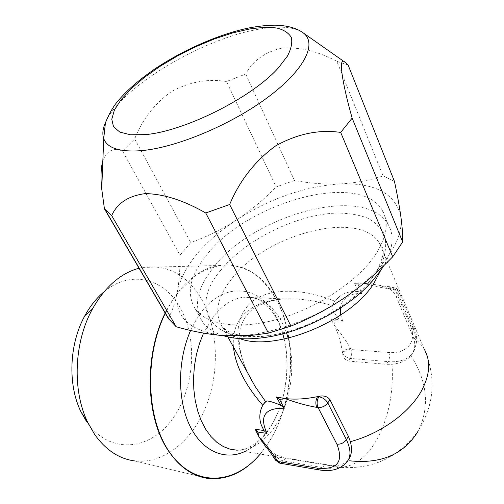 <?xml version="1.0" encoding="UTF-8"?>
<svg xmlns="http://www.w3.org/2000/svg" width="504" height="504" viewBox="0 0 504 504"><rect width="100%" height="100%" fill="white"/><g stroke="black" fill="none" stroke-linecap="round" stroke-linejoin="round"><path stroke-width="0.38" stroke-dasharray="2.52 1.89" d="M394.449 181.402L383.103 175.921L336.848 61.305C317.394 51.036 298.841 46.696 281.194 48.296C264.644 52.233 252.813 60.808 245.706 74.025L226.498 81.522C207.919 78.542 189.636 81.843 171.656 91.419C154.804 103.389 142.481 119.215 134.681 138.902L122.56 151.099C113.639 147.332 107.075 150.45 102.866 160.461M139.041 268.216L142.632 267.416C167.92 264.203 187.797 275.19 202.249 300.359C218.327 329.635 219.681 372.173 205.96 406.526C192.244 440.786 163.586 464.404 134.606 460.921L208.624 478.51M166.635 310.256L172.897 299.521L179.89 290.039C191.451 276.438 203.975 268.26 217.457 265.52C243.142 262.086 263.176 274.138 277.565 301.682C298.299 341.794 293.807 405.777 267.227 444.767L260.24 454.06M104.082 291.759C130.643 269.319 164.241 278.517 180.13 307.623C198.292 339.425 194.569 389.712 171.606 420.153C148.982 450.979 109.059 454.52 86.707 421.835M374.976 255.446C386.965 237.113 389.353 221.968 382.133 210.011C358.728 170.762 247.773 202.4 207.163 254.312C189.756 275.568 185.863 293.882 195.495 309.248C207.056 325.174 239.967 330.095 278.882 318.912C317.747 307.774 357.323 281.402 374.976 255.446M223.165 335.632C213.986 332.716 207.213 328.287 202.841 322.333C193.076 306.716 196.762 288.244 213.904 266.925C253.884 214.817 364.272 183.985 387.885 223.946C394.601 235.078 393.202 249.014 383.695 265.759M233.428 347.004C232.615 335.053 235.16 325.294 241.063 317.728C249.644 306.508 264.134 300.245 284.521 298.929L284.527 298.929C299.678 298.368 315.536 300.586 332.104 305.588L331.953 307.434C332.401 310.281 334.883 314.301 339.394 319.486L330.939 319.019L334.612 325.779C338.348 333.698 340.969 342.6 342.462 352.479L342.657 353.814C343.331 357.739 345.322 360.158 348.642 361.072L386.492 364.323L392.036 364.279C399.477 363.491 405.292 361.16 409.481 357.304L410.899 355.793C427.109 380.929 429.799 405.506 418.981 429.528L417.948 431.437M410.899 355.793C414.893 350.923 415.8 344.969 413.601 337.932L396.251 296.749C394.493 293.114 392.238 290.487 389.479 288.88L378.687 285.088L363.409 283.172L354.583 283.349L358.281 291.577C350.96 290.871 344.648 292.585 339.337 296.711L334.927 301.247C298.324 285.938 259.768 288.193 246.091 308.038C234.593 323.266 235.255 345.133 248.081 373.64M347.766 460.499L346.424 461.809C342.462 465.034 337.006 466.187 330.051 465.274L285.68 457.972L276.016 455.043L265.198 445.876M261.544 425.571C259.516 420.216 259.302 415.044 260.896 410.061L262.704 405.185M263.302 404.618L262.893 405.399M354.583 283.349L358.004 284.666L363.409 283.172C373.621 286.31 383.727 288.332 393.731 289.239L394.947 289.277L410.332 325.426C417.57 341.712 406.69 354.224 388.792 352.466L350.96 349.549C347.615 349.562 344.931 350.853 342.915 353.424L342.462 352.479C344.484 349.908 347.168 348.617 350.519 348.604C346.336 340.969 341.038 333.358 334.612 325.779L333.862 320.746L330.939 319.019M332.104 305.588L334.927 301.247M274.504 458.609L275.184 454.551L275.713 455.503L276.016 455.043M333.862 320.746L342.783 321.25L339.394 319.486M358.004 284.666L361.885 293.322L358.281 291.577M393.731 289.239L392.591 287.5L391.148 286.795L388.527 288.433L389.75 288.464L389.479 288.88M345.215 297.322C315.321 317.18 284.395 329.559 252.428 334.473C242.09 335.922 232.546 336.326 223.801 335.683C188.906 331.267 173.471 316.336 177.496 290.902C183.557 265.709 203.232 242.046 236.527 219.92C270.264 198.406 304.674 186.411 339.753 183.928C374.926 182.58 395.281 193.404 400.831 216.386C402.772 231.046 395.993 247.703 380.495 266.377C371.127 277.294 359.365 287.608 345.215 297.322M245.706 74.025L294.468 180.463C309.588 183.33 324.683 184.483 339.753 183.928C354.583 183.166 369.029 180.495 383.103 175.921M294.468 180.463L276.154 186.953L226.498 81.522M134.681 138.902L190.764 242.594C206.816 236.773 222.075 229.213 236.527 219.92C250.898 210.382 264.102 199.395 276.154 186.953M168.292 318.427C172.456 310.722 175.524 301.549 177.496 290.902C179.342 280.022 180.18 268.115 180.004 255.175L122.56 151.099M190.764 242.594L180.004 255.175M348.119 65.035L336.848 61.305M105.62 122.207C120.821 87.154 202.564 38.38 259.516 29.093C278.977 25.729 293.221 26.769 302.261 32.231M239.753 338.594C231.922 335.992 226.12 332.086 222.352 326.876C214.042 313.532 216.959 297.788 231.09 279.625C264.619 234.492 359.371 208.719 379.474 243.331C384.061 250.822 384.413 259.944 380.526 270.698M220.84 270.15C188.798 306.816 209.557 345.605 270.724 335.292C305.298 330.057 346.065 308.385 367.624 283.771L375.896 273.218L383.462 258.766C386.152 249.53 386.348 241.214 384.054 233.825C380.419 227.14 374.762 221.823 367.082 217.879C358.451 214.786 348.548 213.173 337.378 213.053C297.064 214.137 245.788 239.394 220.84 270.15M286.518 332.779C277.521 308.209 263.164 296.358 243.445 297.228C232.703 298.614 222.806 304.914 213.759 316.14L203.566 333.106M392.036 364.279C393.807 393.044 388.445 418.654 375.959 441.126C365.753 458.111 353.745 466.843 339.935 467.328L237.101 450.211C251.54 450.059 264.09 442.21 274.762 426.668C290.644 403.376 296.087 366.477 288.168 338.159M190.644 330.46L196.113 319.901L202.469 310.697C226.75 280.325 261.185 286.436 276.86 318.1C292.881 349.417 289.353 399.313 268.802 429.717C261.929 439.847 253.934 447.111 244.824 451.496M166.742 310.439L172.066 301.134L178.983 291.432L194.475 276.305C204.838 269.583 215.34 265.728 225.981 264.739C236.445 265.375 246.254 268.619 255.408 274.466C263.989 281.635 271.373 290.739 277.559 301.776C297.952 342.266 293.523 405.292 267.24 444.685L260.184 454.054M418.868 429.736C434.473 403.887 436.256 377.017 424.223 349.133C421.627 344.742 418.087 341.006 413.601 337.932M418.981 429.528L417.218 432.161C397.94 457.878 372.179 469.602 339.935 467.328L330.051 465.274M324.608 464.442L322.648 467.605L283.695 461.028C280.274 460.202 277.616 458.356 275.713 455.503L275.033 459.547M285.68 457.972L283.695 461.028L280.356 463.258L279.714 463.151M346.424 461.809L345.19 463.85C340.055 467.964 332.539 469.218 322.648 467.605L319.372 469.93L318.679 469.81M260.896 410.061L261.362 408.133M342.657 353.814L342.915 353.424C344.56 356.234 347.036 357.909 350.343 358.451L348.642 361.072M350.519 348.604L350.96 349.549C352.113 352.598 351.912 355.566 350.343 358.451L388.168 361.62L386.492 364.323M342.783 321.25L340.704 315.05M340.32 308.108C341.762 299.036 348.296 294.109 359.919 293.328M388.792 352.466C389.907 355.597 389.699 358.646 388.168 361.62C397.751 362.357 405.203 360.335 410.527 355.566C416.707 349.417 417.69 341 413.463 330.315L411.762 333.094M410.332 325.426L413.752 327.083L413.463 330.315L398.034 293.983L396.251 296.749M398.034 293.983C396.295 290.745 393.529 288.905 389.75 288.464L391.866 286.845L393.353 287.179L394.947 289.277L398.387 290.814L398.034 293.983M338.43 297.505L337.793 298.015C334.814 300.535 332.867 303.679 331.953 307.434M142.632 267.416L217.457 265.52M382.133 210.011L387.885 223.946M424.223 349.133L379.474 243.331L382.064 247.08C384.987 250.62 382.75 259.459 375.367 273.596L367.624 283.771L372.198 281.226M227.858 336.886L222.352 326.876L226.113 330C228.041 331.191 230.454 333.32 241.725 335.708C249.946 336.937 259.61 336.798 270.724 335.292L267.026 337.151M237.101 450.211C241.737 450.173 246.412 448.837 251.124 446.204C257.84 442.399 264.102 436.18 269.911 427.562C285.132 404.977 291.281 367.769 284.149 339.06M284.521 298.929L243.445 297.228C250.047 296.169 258.917 299.389 259.944 300.397L269.81 308.75C275.297 315.221 279.607 323.574 282.744 333.818M378.687 285.088C385.459 286.379 384.829 286.341 390.644 286.808L391.866 286.845C394.846 286.883 397.02 288.206 398.387 290.814L413.752 327.083C418.509 336.905 417.432 346.399 410.527 355.566L409.475 357.298M339.337 296.711L337.579 298.33M284.527 298.929C268.311 300.025 254.967 306.104 249.052 312.48C244.188 317.81 241.088 324.072 239.746 331.254C238.102 341.844 240.118 354.293 245.794 368.594C250.538 378.97 252.126 381.471 255.074 386.354M195.495 309.248L202.841 322.333M252.428 334.473L249.971 335.614M380.495 266.377L386.978 262.565"/><path stroke-width="0.76" d="M102.866 160.461C100.895 167.618 100.523 177.137 101.739 189.025L104.429 208.807L111.68 215.599C117.268 203.118 128.482 195.791 145.322 193.605C163.668 193.927 183.803 200.384 205.733 212.978L268.424 333.125L290.959 326.082L229.635 204.517C239.74 180.47 255.049 160.94 275.556 145.927C297.316 133.793 319.032 129.289 340.691 132.42L392.711 256.807L402.671 241.939L352.145 118.125C341.517 80.413 338.052 55.276 345.177 62.351L348.119 65.035L394.449 181.402C397.215 194.292 399.344 205.953 400.831 216.386C402.224 226.611 402.841 235.129 402.671 241.939M134.606 460.921C119.013 458.842 105.657 449.952 94.532 434.259L87.721 422.339C72.028 390.367 74.031 342.065 92.427 309.028C104.977 286.877 120.513 273.275 139.041 268.216M260.24 454.06C245.013 471.876 227.808 480.029 208.624 478.51C192.761 476.538 179.147 466.988 167.775 449.851C144.906 415.781 144.213 351.817 166.635 310.256M86.707 421.835L80.892 411.667C67.53 384.439 69.218 343.778 84.874 315.706C90.235 305.928 96.636 297.946 104.082 291.759M383.695 265.759L381.131 269.804L372.198 281.226C348.894 307.906 304.492 331.519 267.026 337.151C249.713 339.803 235.097 339.293 223.165 335.632M417.948 431.437C403.861 454.369 381.081 464.152 349.6 460.795M248.081 373.64L255.163 386.511L265.451 401.43L266.736 401.001C269.104 400.901 273.848 402.349 280.974 405.342L276.469 396.988L284.955 398.532C294.872 399.704 305.739 399.067 317.558 396.623L319.145 396.276C323.889 395.363 327.474 396.478 329.906 399.622L348.409 436.382L350.393 441.643C352.233 448.988 351.704 454.829 348.806 459.163M265.198 445.876L259.024 436.955L255.251 429.251L263.945 430.529L261.544 425.571C257.261 415.201 261.904 404.158 266.125 401.436L266.736 401.001M262.704 405.185C245.284 385.27 235.526 365.873 233.428 347.004M319.145 396.276L318.824 396.768L317.558 396.623C315.592 400.214 315.34 403.805 316.802 407.396C306.356 405.525 295.741 402.57 284.955 398.532L279.512 399.458L284.243 408.246C264.852 407.799 259.106 416.178 267 433.402L257.815 432.029L259.024 436.955C266.263 444.906 272.336 452.756 277.257 460.505L274.504 458.609M265.451 401.43L263.302 404.618M279.512 399.458L276.469 396.988M284.243 408.246L280.974 405.342M267 433.402L263.945 430.529M257.815 432.029L255.251 429.251M268.424 333.125L249.971 335.614L223.801 335.683C208.108 334.373 192.244 331.393 176.211 326.75L111.68 215.599M392.711 256.807L386.984 262.559C374.031 275.442 360.108 287.028 345.215 297.322C327.984 308.927 309.903 318.515 290.959 326.082M104.429 208.807L168.292 318.427L176.211 326.75M340.691 132.42L352.145 118.125M205.733 212.978L229.635 204.517M302.261 32.231L302.942 32.703C317.659 42.903 305.04 69.64 267.737 97.379C230.599 125.124 175.228 148.025 140.622 150.715C119.524 152.113 107.22 148.088 103.717 138.632C102.123 133.982 102.759 128.501 105.62 122.207M249.637 28.974L232.546 32.943L214.288 38.978L195.621 46.796L177.276 56.051L159.976 66.389L144.402 77.408L131.21 88.679L121.017 99.742L114.383 110.105L111.775 119.278L113.52 126.75L119.776 132.054L130.454 134.776L145.196 134.637C184.502 131.323 251.458 97.933 278.309 67.977L287.438 56.089C291.23 48.812 292.522 42.601 291.306 37.447C288.729 33.025 284.042 29.919 277.257 28.13C269.451 27.121 260.24 27.399 249.637 28.974M380.526 270.698L373.773 283.531C350.211 321.621 274.359 352.132 239.753 338.594M203.566 333.106L199.508 343.4L196.44 354.432L194.437 365.929L193.555 377.616L193.813 389.214L195.212 400.428L197.7 410.993L201.209 420.664L205.651 429.213L210.893 436.464L216.814 442.273L223.259 446.531L230.07 449.184L237.101 450.211M244.824 451.496C224.822 460.984 201.947 451.307 189.58 425.206C177.188 399.181 177.597 359.541 190.644 330.46M288.168 338.159L286.518 332.779M350.393 441.643C380.048 433.862 408.801 413.311 421.054 391.595C429.988 375.297 431.046 361.141 424.223 349.133M260.184 454.054C234.725 484.646 195.401 487.733 170.68 453.808C145.738 420.292 143.672 354.161 166.742 310.439M348.409 436.382L346.393 439.664C351.521 450.431 351.118 458.489 345.19 463.85C338.915 469.709 330.303 471.738 319.372 469.93L316.852 468.09C337.201 470.131 343.892 462.162 336.905 444.181L318.068 407.553L316.802 407.396M277.257 460.505L277.792 461.456L316.852 468.09M261.362 408.133L263.195 404.429L266.377 401.071M329.906 399.622L327.795 402.898L346.393 439.664C343.999 442.903 340.836 444.402 336.905 444.181M318.824 396.768C322.768 397.53 325.754 399.577 327.795 402.898C325.294 406.136 322.05 407.686 318.068 407.553C316.606 403.956 316.858 400.365 318.824 396.768M340.704 315.05L340.32 308.108M359.919 293.328L361.885 293.322M318.679 469.81L280.356 463.258L275.033 459.547M101.745 189.025L103.717 138.632L105.443 122.749C108.908 114.307 112.663 107.554 116.72 102.476C126.246 90.852 139.375 79.399 156.101 68.109C185.283 48.762 222.037 32.962 251.899 27.38C265.866 25.106 276.595 24.601 284.08 25.868C291.866 26.977 298.154 29.251 302.942 32.703L345.038 62.263M80.892 411.667L87.721 422.339M84.874 315.706L92.427 309.028M255.074 386.354L227.858 336.886M282.744 333.818L284.149 339.06M264.436 444.95C267.29 448.062 270.736 452.775 274.774 459.087L275.31 460.032L279.714 463.151M169.281 319.801L105.298 209.954"/></g></svg>
